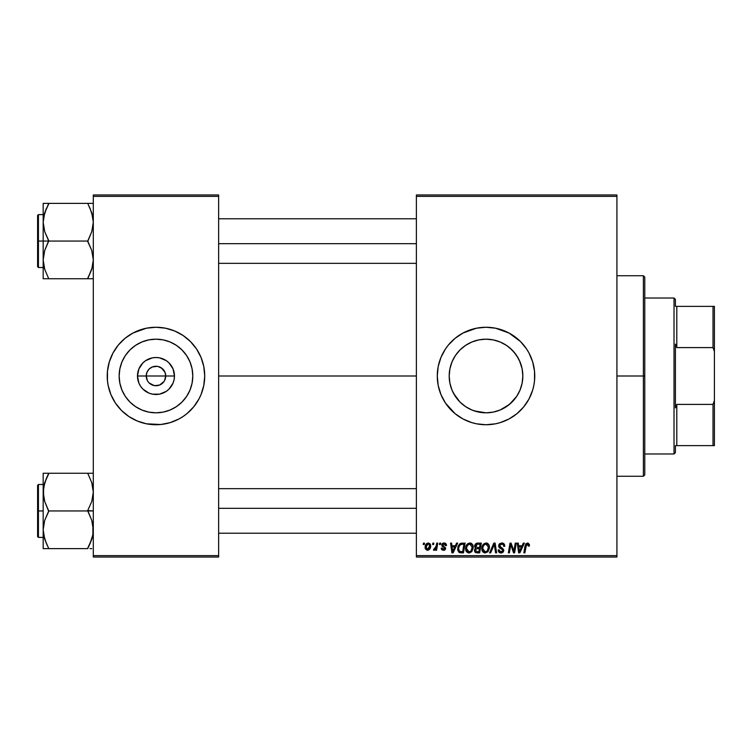 <?xml version="1.0" encoding="UTF-8"?>
<svg xmlns="http://www.w3.org/2000/svg" width="752" height="752" viewBox="0 0 752 752"><rect width="100%" height="100%" fill="white"/><g stroke="black" fill="none" stroke-linecap="round" stroke-linejoin="round"><path stroke-width="1.13" d="M147.439 380.709L146.226 376A9.748 9.748 0 0 0 155.974 385.748A9.748 9.748 0 0 0 165.722 376L174.464 376A18.49 18.49 0 0 1 155.974 394.49A18.49 18.49 0 0 1 137.475 376L165.722 376A9.748 9.748 0 0 1 155.974 385.748A9.748 9.748 0 0 1 146.226 376L146.96 372.268L149.075 369.11L152.242 366.995L157.243 366.337M149.77 383.529L154.592 385.654M155.166 385.72L159.697 385.005L154.696 385.663M147.862 381.414L149.075 382.89L147.862 381.414M162.169 368.471L157.873 366.44L161.389 367.897L164.979 372.268L165.722 376L164.509 380.709M192.794 376A36.82 36.82 0 0 1 155.974 412.82A36.82 36.82 0 0 1 119.154 376L119.859 368.818L121.956 361.909L125.358 355.546L129.936 349.962L135.51 345.384L141.884 341.981L148.783 339.885L155.974 339.18L163.156 339.885L170.065 341.981L176.429 345.384L182.003 349.962L186.581 355.546L189.983 361.909L192.08 368.818L192.794 376L192.08 383.182L189.983 390.091L186.581 396.454L182.003 402.038L176.429 406.616L170.065 410.019L163.156 412.115L155.974 412.82L148.783 412.115L141.884 410.019L135.51 406.616L129.936 402.038L125.358 396.454L121.956 390.091L119.859 383.182L119.154 376A36.82 36.82 0 0 1 155.974 339.18A36.82 36.82 0 0 1 192.794 376M186.938 413.638A48.739 48.739 0 0 0 201 394.659L203.773 385.513L204.713 376A48.739 48.739 0 0 1 155.974 424.739A48.739 48.739 0 0 1 107.226 376A48.739 48.739 0 0 0 108.156 385.485L110.939 394.65A48.739 48.739 0 0 0 125.001 413.638M108.175 385.532A48.739 48.739 0 0 0 109.322 390.128M109.341 390.175A48.739 48.739 0 0 0 110.939 394.65L115.441 403.081L121.504 410.46L128.893 416.523L137.315 421.026A48.739 48.739 0 0 0 183.018 416.552M125.095 413.713A48.739 48.739 0 0 0 128.855 416.505M137.315 421.026L146.461 423.808L160.749 424.504L170.121 422.643L178.948 418.986L183.046 416.523A48.739 48.739 0 0 0 186.844 413.713M183.046 416.523L186.891 413.675L193.649 406.917L198.96 398.974L201 394.65A48.739 48.739 0 0 0 202.608 390.175M202.617 390.128A48.739 48.739 0 0 0 203.773 385.532M520.384 362.784L522.114 368.753L522.837 376L522.114 383.238L522.837 376A36.82 36.82 0 0 1 486.018 412.82A36.82 36.82 0 0 1 449.198 376L449.912 383.229L452.008 390.128M520.44 389.075L522.123 383.2L520.036 390.091L516.633 396.454L509.377 404.463L512.046 402.047L506.5 406.597L509.377 404.463L500.136 410.009L493.199 412.115L500.155 410L506.5 406.597L503.426 408.439M516.605 396.483L518.448 393.428M453.569 393.409L459.98 402.038L465.563 406.616L471.927 410.019L478.836 412.115L486.018 412.82L493.256 412.105L486.018 412.82L474.268 410.893M471.889 410L478.798 412.105M465.507 406.578L462.63 404.435M455.411 396.473L459.98 402.038L455.402 396.454L451.999 390.091L449.912 383.21M437.279 376.056A48.739 48.739 0 0 0 437.504 380.719M437.514 380.832A48.739 48.739 0 0 0 438.209 385.475L440.982 394.65L445.485 403.081L455.092 413.675A48.739 48.739 0 0 0 513.052 416.552M438.219 385.541A48.739 48.739 0 0 0 445.466 403.053M445.504 403.11A48.739 48.739 0 0 0 455.063 413.656M513.137 416.505A48.739 48.739 0 0 0 516.887 413.713M516.981 413.638A48.739 48.739 0 0 0 532.642 390.194M532.67 390.1A48.739 48.739 0 0 0 534.757 376A48.739 48.739 0 0 1 486.018 424.739A48.739 48.739 0 0 1 437.279 376L438.209 385.513M218.635 376L416.382 376L218.635 376M107.226 376A48.739 48.739 0 0 1 155.974 327.261A48.739 48.739 0 0 1 204.713 376L203.773 366.487L201 357.35L196.498 348.919L190.435 341.54L183.046 335.477L174.624 330.974L165.478 328.192L155.974 327.261L146.461 328.192L132.991 333.014L125.048 338.325L118.29 345.083L112.988 353.026L109.331 361.853L107.461 371.225L107.461 380.775L108.166 385.513L107.461 380.775M154.066 385.56L149.075 382.89M164.077 381.414L159.697 385.005M451.548 388.953L449.912 383.229L449.198 376L449.912 368.771L451.501 363.178M453.268 392.826L452.027 390.166M471.852 409.99L468.609 408.439M492.297 412.284L486.318 412.82M498.162 410.761L493.256 412.105M516.586 396.511L514.453 399.387M520.017 390.119L519.312 391.726M416.382 557.035L616.922 557.035L616.922 555.643L416.382 555.643L416.382 196.357L616.922 196.357L616.922 555.643L616.922 194.965L416.382 194.965L616.922 194.965L616.922 196.357L416.382 196.357L416.382 194.965L416.382 555.643L616.922 555.643L616.922 557.035L416.382 557.035L416.382 555.643L416.382 557.035M439.676 543.113L439.441 544.504L440.484 544.504L440.691 543.113L439.676 543.113L440.691 543.113L439.676 543.113L439.441 544.504L440.484 544.504L440.691 543.113L440.484 544.504L439.441 544.504L439.676 543.113M432.842 543.113L432.607 544.504L433.641 544.504L433.857 543.113L432.842 543.113L433.857 543.113L432.842 543.113L432.607 544.504L433.641 544.504L433.857 543.113L433.641 544.504L432.607 544.504L432.842 543.113M469.878 542.982C467.03 543.658 465.61 545.548 465.629 548.65C465.563 551.113 466.691 552.56 469.004 552.983L471.889 551.517L473.224 547.202C473.243 544.796 472.124 543.395 469.878 542.982L467.274 544.157L465.695 547.672L466.4 551.583L468.806 552.983L471.617 551.827L473.158 548.349L472.519 544.514L469.887 542.982M456.567 543.113L455.364 545.773L451.905 545.773L451.576 543.113L450.561 543.113L451.896 552.861L453.136 552.861L457.667 543.113L456.567 543.113L457.667 543.113L456.567 543.113L455.364 545.773L451.905 545.773L451.576 543.113L450.561 543.113L451.896 552.861L453.136 552.861L457.667 543.113L453.136 552.861L451.896 552.861L450.561 543.113L451.576 543.113M477.426 543.113L475.819 543.64L474.822 545.021L474.691 546.76L475.837 548.114L474.493 550.492L475.236 552.353L477.191 552.861L479.682 552.861L481.327 543.113L477.426 543.113L481.327 543.113L477.426 543.113L474.625 546.14L475.837 548.114L474.493 550.492L475.837 552.701L479.682 552.861L481.327 543.113L479.682 552.861L477.191 552.861M490.652 552.861L489.561 552.861L493.82 543.113L489.561 552.861L490.652 552.861L494.308 544.504L495.587 552.861L496.611 552.861L495.117 543.113L493.82 543.113L495.117 543.113L493.82 543.113L489.561 552.861L490.652 552.861L494.308 544.504L495.587 552.861L496.611 552.861L495.117 543.113L496.611 552.861L495.587 552.861M526.09 545.708L524.877 552.861L523.853 552.861L525.056 545.717L527.443 542.982L529.436 545.134L528.261 543.113L525.723 543.846L523.853 552.861L524.877 552.861L526.541 544.486L527.81 544.204L528.336 546.149L529.352 546.027L529.436 545.134L529.352 546.027L529.436 545.134L529.352 546.027L528.336 546.149L529.352 546.027M514.208 549.063L515.252 543.113L513.889 551.366L511.078 543.113L510.016 543.113L508.361 552.861L509.395 552.861L510.749 544.589L513.541 552.861L514.603 552.861L516.276 543.113L515.252 543.113L516.276 543.113L515.252 543.113L513.889 551.366L511.078 543.113L510.016 543.113L508.361 552.861L509.395 552.861L510.749 544.589L513.541 552.861L514.603 552.861L516.276 543.113L514.603 552.861L513.541 552.861M455.092 413.675L463.035 418.986L471.871 422.643L476.505 423.808L486.018 424.739L495.521 423.808L500.165 422.643L508.991 418.986L516.934 413.675L523.693 406.917L529.004 398.974L532.66 390.147L533.817 385.513L534.522 380.775L534.522 371.225L532.66 361.853L529.004 353.026L526.541 348.919L520.478 341.54L508.991 333.014L495.521 328.192L486.018 327.261L476.505 328.192L463.035 333.014L455.092 338.325L448.342 345.083L445.485 348.919L440.982 357.35L438.209 366.487L437.279 376A48.739 48.739 0 0 1 486.018 327.261A48.739 48.739 0 0 1 534.757 376A48.739 48.739 0 0 0 532.67 361.9M523.279 543.113L522.085 545.773L518.626 545.773L518.297 543.113L517.282 543.113L518.617 552.861L519.848 552.861L524.379 543.113L523.279 543.113L524.379 543.113L523.279 543.113L522.085 545.773L518.626 545.773L518.297 543.113L517.282 543.113L518.617 552.861L519.848 552.861L524.379 543.113L519.848 552.861L518.617 552.861L517.282 543.113L518.297 543.113M504.752 546.281L503.737 546.403L504.752 546.281C504.78 544.194 503.774 543.094 501.734 542.982L499.572 543.752L498.698 546.29L499.46 547.87L502.439 549.674L502.599 551.056L500.334 551.733L499.178 549.844L498.172 549.947L498.961 552.212L501.011 552.983L503.154 552.118L503.671 549.768L499.948 546.61L499.845 545.059L502.186 544.166L503.408 544.852L503.737 546.403L504.752 546.281L504.056 543.865L502.054 542.991M486.083 542.982L483.48 544.157L481.9 547.672L482.605 551.583L484.824 552.964L487.822 551.827L489.364 548.349L488.725 544.514L486.083 542.982C483.235 543.658 481.816 545.548 481.835 548.65C481.769 551.113 482.887 552.56 485.2 552.983L488.095 551.517L489.43 547.202C489.449 544.796 488.33 543.395 486.083 542.982M446.509 545.144L445.87 543.611L444.582 543.019L442.815 543.254L441.894 544.185L441.997 546.046L444.488 547.832L444.601 548.669L443.013 549.355L442.214 548.048L441.198 548.17L441.358 549.045L442.214 550.032L443.915 550.295L445.316 549.43L445.598 547.954L442.928 545.576L442.825 544.495L444.423 543.912L445.504 545.642L446.519 545.388L444.094 542.982L441.706 545.04L442.214 546.328L444.517 547.888L443.548 549.439L442.214 548.048L441.198 548.17L443.501 550.323L445.626 548.311L442.721 544.956L444.047 543.875L445.504 545.642L446.519 545.52L445.494 545.322M460.863 543.282L462.236 543.113L459.594 543.969L458.053 546.413L457.883 550.633L459.528 552.635L463.476 552.861L465.121 543.113L460.675 543.348L457.658 548.866L459.801 552.729L463.476 552.861L465.121 543.113L463.476 552.861L461.051 552.861M428.283 542.982L426.224 543.978L425.162 546.619L425.397 548.932L427.221 550.314L429.599 549.317L430.652 546.582L430.097 543.846L428.283 542.982C426.111 543.527 425.059 544.984 425.124 547.362L427.484 550.323C429.721 549.787 430.783 548.283 430.689 545.811L428.283 542.982M436.752 543.113L435.728 547.86L434.853 549.035L433.876 548.96L433.472 550.069L434.722 550.144L435.812 548.734L435.549 550.201L436.574 550.201L437.777 543.113L436.752 543.113L437.777 543.113L436.752 543.113L436.235 545.943L433.472 550.069L434.167 550.323L435.812 548.734L435.549 550.201L436.574 550.201L437.777 543.113L436.574 550.201L435.549 550.201M423.479 543.113L423.235 544.504L424.278 544.504L424.485 543.113L423.479 543.113L424.485 543.113L423.479 543.113L423.235 544.504L424.278 544.504L424.485 543.113L424.278 544.504L423.235 544.504L423.479 543.113M449.903 383.182L449.198 376A36.82 36.82 0 0 1 486.018 339.18A36.82 36.82 0 0 1 522.837 376L522.114 368.753L522.837 376L522.123 383.182M500.136 342L506.51 345.412L512.065 349.971L516.633 355.546L520.036 361.909L522.123 368.818L519.491 360.659M452.018 361.872L449.912 368.771L449.198 376L449.903 368.818L451.999 361.909L455.402 355.546L459.98 349.962L457.583 352.603L455.43 355.499L459.989 349.953L465.563 345.384L471.927 341.981L478.836 339.885L486.018 339.18L493.199 339.885L500.108 341.981L506.472 345.384L512.046 349.962L516.615 355.517M474.183 341.135L478.78 339.895L485.999 339.18L493.246 339.895L498.162 341.239M485.999 339.18L478.789 339.895L471.861 342.01L465.526 345.403L468.618 343.551M462.64 347.556L465.526 345.403L462.64 347.556M452.027 361.825L452.723 360.264M165.722 376L146.226 376A9.748 9.748 0 0 1 155.974 366.252A9.748 9.748 0 0 1 165.722 376A9.748 9.748 0 0 0 155.974 366.252A9.748 9.748 0 0 0 146.226 376L137.475 376L138.885 368.922L142.889 362.925L145.7 360.622L152.365 357.858L155.974 357.51L159.574 357.858L166.248 360.622L169.05 362.925L173.054 368.922L174.464 376L174.107 379.61L173.054 383.078L169.05 389.075L166.248 391.378L159.574 394.142L152.365 394.142L148.896 393.089L142.889 389.075L140.596 386.274L138.885 383.078L137.475 376A18.49 18.49 0 0 1 155.974 357.51A18.49 18.49 0 0 1 174.464 376L165.722 376M93.304 557.035L218.635 557.035L218.635 555.643L93.304 555.643L93.304 196.357L218.635 196.357L218.635 555.643L218.635 194.965L93.304 194.965L218.635 194.965L218.635 196.357L93.304 196.357L93.304 194.965L93.304 555.643L218.635 555.643L218.635 557.035L93.304 557.035L93.304 555.643L93.304 557.035M532.642 361.806A48.739 48.739 0 0 0 516.981 338.362M516.887 338.287A48.739 48.739 0 0 0 513.137 335.495M504.667 330.974A48.739 48.739 0 0 0 455.12 338.297M455.063 338.344A48.739 48.739 0 0 0 445.504 348.89M445.466 348.947A48.739 48.739 0 0 0 438.219 366.459M438.209 366.525A48.739 48.739 0 0 0 437.514 371.168M437.504 371.281A48.739 48.739 0 0 0 437.279 375.944M534.522 371.225L533.817 366.487M495.521 328.192L494.214 327.957M476.505 328.192L471.871 329.357M476.505 423.808L477.68 424.025M495.521 423.808L500.165 422.643M534.334 382.364L534.522 380.775M455.43 355.499L453.578 358.582M500.165 342.01L493.246 339.895M506.51 345.412L503.436 343.561M518.457 358.591L514.462 352.622L509.386 347.556M204.713 376A48.739 48.739 0 0 0 203.783 366.515L204.478 371.225M203.773 366.468A48.739 48.739 0 0 0 202.617 361.872M202.608 361.825A48.739 48.739 0 0 0 186.938 338.362M186.844 338.287A48.739 48.739 0 0 0 183.084 335.495M174.624 330.974A48.739 48.739 0 0 0 128.93 335.448M128.855 335.495A48.739 48.739 0 0 0 125.095 338.287M125.001 338.362A48.739 48.739 0 0 0 109.341 361.825M109.322 361.872A48.739 48.739 0 0 0 108.175 366.468M190.435 341.54L186.891 338.325M121.504 410.46L125.048 413.675M187.145 356.41L186.59 355.555M176.429 345.384L170.065 341.981M136.385 344.82L135.52 345.375M125.358 355.546L121.956 361.909M124.794 395.59L125.349 396.445M135.51 406.616L141.884 410.019M175.554 407.18L176.419 406.625M186.581 396.454L189.983 390.091M147.862 370.586L147.439 371.291M156.773 366.28L152.242 366.995M157.873 366.44L157.347 366.346M163.513 369.824L162.864 369.11M164.509 371.291L164.077 370.586M511.125 546.018L511.266 546.497M510.382 547.146L509.395 552.861L508.361 552.861L510.016 543.113L511.078 543.113L513.108 548.725M519.115 549.364L518.767 546.911L521.531 546.911L519.378 551.789L518.767 546.911L521.531 546.911L519.331 551.188M519.19 549.881L519.247 550.351M528.365 545.943L528.365 544.862M528.336 546.149L527.378 544.128L528.421 545.303M525.056 545.717L523.853 552.861L524.877 552.861L526.052 545.961L527.378 544.128M529.342 544.307L529.436 544.927M502.355 543.019L503.079 543.198M504.423 544.467L504.611 545.012M502.186 544.166L503.332 544.749M499.704 545.51L501.311 544.147M500.616 544.335L499.92 544.927M499.704 545.98L500.024 546.695M499.948 546.61L499.685 545.755L501.377 547.559L499.836 546.413M500.982 547.353L502.59 548.264L501.377 547.559L502.59 548.264L503.727 550.671M503.558 549.421L503.718 550.05M498.162 550.163L501.011 552.983L503.737 550.398M503.699 550.925L503.323 551.893M502.054 552.842L501.546 552.946M500.729 552.974L499.92 552.814M499.3 552.494L498.623 551.771M498.36 551.254L498.219 550.737M499.178 549.844L498.172 549.947L499.178 549.844L499.196 550.379M500.682 551.818L499.281 550.69M502.656 550.915L501.349 551.827M502.721 550.464L501.922 549.308M498.943 547.155L498.679 545.849L500.597 548.575L502.345 549.59M501.734 542.982L498.679 545.849M498.726 545.266L499.159 544.222M499.178 544.204L499.723 543.621M494.308 544.504L494.111 545.003M486.826 543.076L487.522 543.339M488.988 545.012L489.42 546.826M489.43 547.202L489.364 548.349M482.605 551.583L482.229 550.896L482.605 551.583M481.994 550.163L481.872 549.421M481.835 548.65L482.088 546.713M482.408 545.792L482.981 544.768M486.864 551.207L485.237 551.846L482.85 548.753C482.793 546.319 483.846 544.777 486.008 544.128L488.424 547.155L487.296 550.765L486.215 551.63M485.237 551.846L484.194 551.573M483.762 551.244L482.925 549.618M488.133 549.223L487.587 550.379M485.538 551.827L486.826 551.244M482.85 548.753L482.878 549.298L482.85 548.753M483.78 545.482L484.335 544.824M488.292 546.084L488.424 547.155M487.268 544.542L486.008 544.128L487.475 544.711M474.794 551.818L474.559 551.169M474.559 549.787L475.001 548.781M475.537 547.964L474.916 547.324M474.672 545.567L474.822 545.031M475.819 543.64L476.307 543.348M476.326 543.348L476.862 543.17M477.116 551.724L478.845 551.724L479.362 548.678L477.717 548.678L479.362 548.678L478.845 551.724L477.116 551.724L475.508 550.445L476.063 549.082L475.508 550.445L476.063 549.082L477.285 548.697M477.407 547.541L479.56 547.541L480.114 544.251L478.216 544.251L480.114 544.251L479.56 547.541L477.407 547.541L475.631 546.168L475.725 546.76M475.743 546.807L477.21 544.298M475.668 545.792L476.195 544.786M445.447 544.993L444.799 544.053L443.577 543.931M444.244 543.884L442.721 544.956L443.896 546.243M442.74 544.721L442.928 545.576M445.41 549.28L444.686 550.041M444.432 550.163L443.915 550.295M441.198 548.17L442.214 548.048L442.298 548.584M443.285 549.421L443.906 549.392M443.417 549.439L444.517 547.888L442.214 546.328L441.706 545.04L442.919 546.836M443.548 549.439L444.62 548.462L443.915 547.39M444.611 548.565L444.517 547.888M442.129 543.809L442.89 543.217M442.815 543.254L443.595 543.019M444.573 543.019L445.052 543.123M445.88 543.63L446.481 544.899M452.403 549.364L452.046 546.911L454.81 546.911L452.657 551.789L452.046 546.911L454.81 546.911L452.61 551.188M452.469 549.881L452.525 550.351M459.256 552.504L458.776 552.147M457.752 550.05L457.677 549.477M457.827 547.212L457.949 546.732M458.053 546.403L458.372 545.651M462.602 544.251L463.909 544.251L462.649 551.724L459.557 551.366L458.673 548.932C458.607 546.065 459.923 544.504 462.602 544.251L463.909 544.251L462.649 551.724L460.045 551.611M459.557 551.366L458.673 548.932L458.786 550.079M459.124 546.488L460.149 544.946L461.86 544.288M461.737 544.298L461.126 544.42M460.149 544.946L459.425 545.849M458.946 546.967L458.776 547.682M458.739 547.926L459.115 546.497M470.508 543.047L471.325 543.339M472.782 545.003L473.187 546.45M469.831 552.889L469.21 552.974M466.39 551.564L466.033 550.906M465.629 548.65L465.883 546.704M466.212 545.783L467.612 543.837M466.776 544.768L468.045 543.536M470.667 551.207L469.032 551.846L466.644 548.753C466.588 546.319 467.641 544.777 469.812 544.128L472.218 547.155L471.1 550.765L470.009 551.63M469.032 551.846L467.988 551.573M467.556 551.244L466.719 549.618M471.927 549.223L471.382 550.379M469.333 551.827L470.62 551.235M466.644 548.753L466.672 549.298L466.644 548.753M467.575 545.482L468.129 544.824M472.218 547.155L472.181 546.61L472.218 547.155M472.087 546.084L472.181 546.61M471.062 544.542L469.812 544.128L471.269 544.711M430.558 544.777L430.661 545.294M430.529 547.334L430.379 547.86M430.304 548.095L429.975 548.763M425.228 548.415L425.143 547.907M425.171 546.525L425.294 545.886M426.093 544.157L426.525 543.687M427.493 544.128L428.612 543.922L429.674 545.914L427.531 549.439L426.14 547.089L427.973 543.912M426.346 545.943L426.91 544.721M429.42 547.578L428.753 548.847M428.565 549.035L427.672 549.43M426.61 549.007L426.281 548.434M426.798 544.89L426.525 545.444M435.164 549.74L434.459 550.276M433.472 550.069L434.167 550.323L433.472 550.069L434.167 550.323L433.472 550.069L433.876 548.96L434.618 549.148M433.876 548.96L434.393 549.186M435.728 547.86L436.038 546.864M436.141 546.431L436.235 545.943M484.579 544.627L485.256 544.26M488.292 548.593L488.18 549.063M468.374 544.627L469.051 544.26M472.087 548.593L471.974 549.063M426.271 548.405L426.14 547.089M426.168 546.807L426.262 546.262M429.655 546.488L429.561 547.042M643.374 376L644.774 376L644.774 277.121L644.774 474.879L644.774 376L643.374 376L643.374 275.73L643.374 376L616.922 376L643.374 376L643.374 476.27L643.374 376M47.705 276.379L44.735 269.385L43.174 259.891L44.716 250.463L48.739 240.602L44.735 231.71L43.174 222.216L43.174 241.054L48.739 241.054L44.735 231.71L43.174 222.216L44.716 212.788L48.739 203.378L87.73 203.378L91.744 212.731L93.304 222.216L91.763 231.654L87.73 241.054L48.739 241.054L87.73 241.054L91.744 250.407L93.304 259.891L91.763 269.329L87.73 278.738L48.739 278.738L44.735 269.385L43.174 259.891L44.716 250.463L48.739 241.054L43.174 241.054L43.174 278.738L89.986 278.738M38.437 241.054L38.437 214.602L38.437 241.054L43.174 241.054L38.437 241.054L38.437 267.515L37.6 266.678L37.6 215.439L38.437 267.515L38.437 241.054L37.6 241.054L37.6 215.439L38.437 214.602L38.437 241.054M90.146 208.577L92.891 217.394L93.304 222.216L91.763 231.654L87.73 241.505L91.744 250.407L93.304 259.891L91.763 269.329L87.73 278.287L91.744 269.385L92.9 264.685L92.364 267.233M44.124 267.289L44.725 269.357M92.346 214.828L91.763 212.797M46.492 203.378L43.174 203.378L48.739 203.378L43.174 203.378L43.174 222.216L44.716 212.788L48.739 203.378L93.304 203.378L87.73 203.378L91.744 212.731L92.891 217.394M48.739 203.83L44.735 212.731L43.569 217.431L44.114 214.884M44.716 203.378L43.174 203.378L43.174 278.738L46.492 278.738M37.6 241.054L37.6 266.678L37.6 241.054M44.133 267.327L44.716 269.329L44.133 267.327M44.716 278.738L43.174 278.738M48.739 278.738L44.735 269.385L43.569 264.648M46.342 208.539L44.716 212.788M92.9 278.738L87.73 278.738L92.336 267.327M88.764 203.378L89.977 203.378M88.764 205.738L89.986 208.229M218.635 243.686L416.382 243.686L218.635 243.686M87.73 278.287L91.744 269.385L92.891 264.723M46.492 208.219L43.578 217.394M44.152 214.734L44.706 212.797M416.382 508.314L218.635 508.314L416.382 508.314M93.304 473.262L87.73 473.262L91.744 482.615L93.304 492.109L91.763 501.537L87.73 510.495L93.304 510.946L87.73 510.946L91.744 520.29L93.304 529.784L92.91 534.531L89.986 543.771L92.364 537.116M38.437 510.946L38.437 537.398L38.437 510.946L37.6 510.946L37.6 485.322L38.437 484.485L38.437 537.398L37.6 536.561L37.6 510.946L43.174 510.946L38.437 510.946L38.437 484.485L38.437 510.946M48.739 473.713L46.492 478.103L48.739 473.262L43.174 473.262L43.174 529.784L44.716 520.346L48.739 510.946L87.73 510.946L48.739 510.946L44.735 501.593L43.174 492.109L44.716 482.671L48.739 473.262L87.73 473.262L43.174 473.262L43.174 548.622L87.73 548.622L89.986 543.781L87.73 548.622L48.739 548.622L44.735 539.269L43.174 529.784L44.716 520.346L48.739 511.398L44.735 501.593L43.578 496.931L43.569 487.352L44.716 482.671L48.739 473.713L44.735 482.615L43.578 487.315L44.114 484.767M44.124 537.172L44.725 539.24M46.333 543.423L43.578 534.606L43.174 529.784L43.174 548.622L48.739 548.622L44.735 539.269L43.578 534.606M92.346 484.711L91.753 482.643M91.753 473.262L87.73 473.262L91.744 482.615L93.304 492.109L91.763 501.537L87.73 510.495L91.744 520.29L92.891 524.962L92.91 534.531L89.986 543.771L91.753 539.24M89.977 548.622L91.753 548.622M37.6 510.946L37.6 485.322L37.6 510.946M43.578 473.262L46.492 473.262M43.569 487.352L46.492 478.103L44.133 484.673M47.705 548.622L46.492 548.622M47.705 546.262L46.483 543.771M44.706 539.203L44.152 537.266L44.716 539.212M87.73 473.262L89.977 473.262M88.764 475.621L91.744 482.615L92.891 487.277M92.336 484.673L91.763 482.671L92.336 484.673M87.73 548.17L91.744 539.269L92.891 534.606M92.327 537.266L91.763 539.203M674.018 298.018L675.409 299.409L675.409 306.374L675.409 299.409L674.018 298.018L644.774 298.018L674.018 298.018L674.018 453.982L644.774 453.982L674.018 453.982L674.018 298.018M675.409 452.591L674.018 453.982L675.409 452.591L675.409 445.626L675.409 452.591M675.409 344.087L675.409 407.913L675.409 344.087L676.8 347.593L676.8 306.374L675.409 306.374L676.8 306.374L676.8 347.593L713.009 347.593L714.4 351.522L714.4 400.478L713.009 404.407L676.8 404.407L675.409 407.913L676.8 404.407L676.8 445.626L676.8 404.407L713.009 404.407L713.009 445.626L714.4 445.626L714.4 400.478L714.4 445.626L713.009 445.626L713.009 404.407L714.4 400.478L714.4 306.374L676.8 306.374L713.009 306.374L713.009 347.593L713.009 306.374L714.4 306.374L714.4 351.522L713.009 347.593L676.8 347.593L675.409 344.087M675.409 445.626L713.009 445.626L675.409 445.626M616.922 275.73L643.374 275.73L644.774 277.121M616.922 476.27L643.374 476.27L644.774 474.879M43.174 214.602L38.437 214.602M43.174 267.515L38.437 267.515M218.635 218.776L416.382 218.776M218.635 263.341L416.382 263.341M416.382 533.224L218.635 533.224M416.382 488.659L218.635 488.659M43.174 537.398L38.437 537.398M43.174 484.485L38.437 484.485"/></g></svg>
